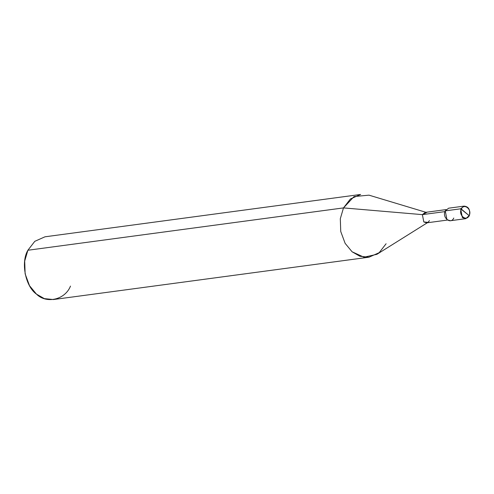 <?xml version="1.0" encoding="UTF-8"?>
<svg xmlns="http://www.w3.org/2000/svg" width="494" height="494" viewBox="0 0 494 494"><rect width="100%" height="100%" fill="white"/><g stroke="black" fill="none" stroke-linecap="round" stroke-linejoin="round"><path stroke-width="0.74" d="M461.334 209.067L469.146 215.637C466.355 221.954 458.117 215.02 461.334 209.067C458.117 215.02 466.355 221.954 469.146 215.637L465.756 218.669L462.372 217.582L460.649 208.808L461.334 209.067C464.125 202.75 472.363 209.678 469.146 215.637L460.649 208.808L462.372 217.582L465.756 218.669L469.146 215.637C472.363 209.678 464.125 202.75 461.334 209.067M445.255 210.876L448.676 208.184L464.07 206.122C468.732 206.566 470.473 209.833 469.294 215.915L465.756 218.669L450.355 220.732L446.971 219.651L445.255 210.876L460.649 208.808L464.07 206.122L460.649 208.808L445.255 210.876C441.741 217.372 450.732 224.937 453.776 218.045M447.515 220.052L426.631 222.856L423.809 221.948L422.376 214.637L444.952 211.611L422.376 214.637L423.809 221.948L427.946 222.374L429.477 220.614M427.329 222.757L376.91 254.311L363.979 257.213L352.08 251.779L345.133 243.357L340.743 231.507L340.31 218.712L343.497 207.906L422.376 214.637L425.229 212.395L446.113 209.592M369.006 257.195L53.395 299.543L44.312 298.617L36.47 294.128L29.523 285.705L25.132 273.849L24.7 261.06L27.886 250.248L343.497 207.906L340.31 218.712L340.743 231.507L345.133 243.357L352.08 251.779L359.922 256.275L369.006 257.195L379.182 252.675L386.098 243.752M426.625 212.513L422.376 214.637L343.497 207.906L27.886 250.248C20.643 262.289 25.367 286.415 36.47 294.128C46.442 304.156 65.146 299.741 70.488 286.094M27.886 250.248L34.796 241.325L44.979 236.805L360.589 194.457L350.407 198.977L343.497 207.906L354.019 196.575L368.975 195.155L425.927 212.303"/></g></svg>
